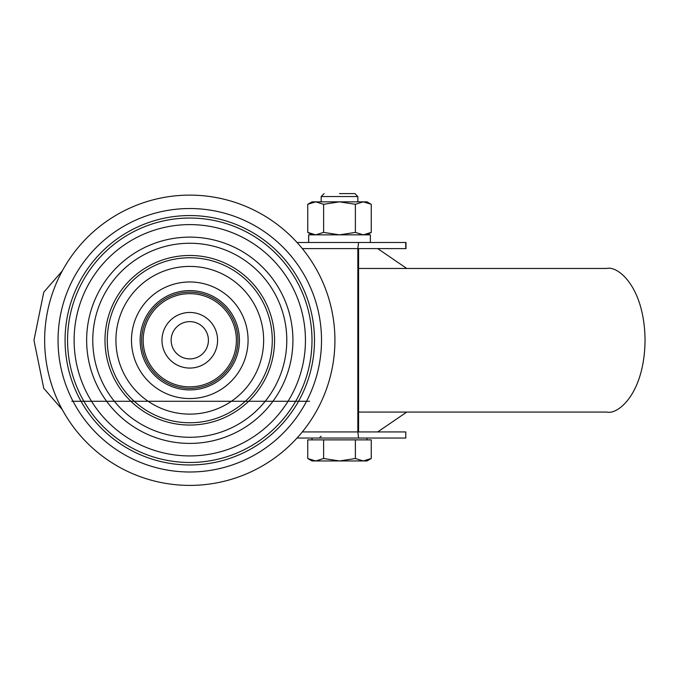 <?xml version="1.0" encoding="UTF-8"?>
<svg xmlns="http://www.w3.org/2000/svg" width="679" height="679" viewBox="0 0 679 679"><rect width="100%" height="100%" fill="white"/><g stroke="black" fill="none" stroke-linecap="round" stroke-linejoin="round"><path stroke-width="1.02" d="M237.905 340.264A48.124 48.124 0 0 1 189.78 388.388A48.124 48.124 0 0 1 141.656 340.264A48.124 48.124 0 0 1 189.78 292.14A48.124 48.124 0 0 1 237.905 340.264A48.124 48.124 0 0 0 189.78 292.14A48.124 48.124 0 0 0 141.656 340.264M107.282 340.264A82.499 82.499 0 0 0 189.78 422.762A82.499 82.499 0 0 0 272.279 340.264A82.499 82.499 0 0 0 189.78 257.765A82.499 82.499 0 0 0 107.282 340.264M140.129 340.264A49.652 49.652 0 0 0 189.78 389.916A49.652 49.652 0 0 0 239.432 340.264A49.652 49.652 0 0 0 189.78 290.612A49.652 49.652 0 0 0 140.129 340.264M171.142 340.264A18.639 18.639 0 0 0 189.78 358.902A18.639 18.639 0 0 0 208.419 340.264A18.639 18.639 0 0 0 189.78 321.625A18.639 18.639 0 0 0 171.142 340.264A18.639 18.639 0 0 1 189.78 321.625A18.639 18.639 0 0 1 208.419 340.264M104.99 340.264A84.79 84.79 0 0 0 189.78 425.054A84.79 84.79 0 0 0 274.571 340.264A84.79 84.79 0 0 0 189.78 255.474A84.79 84.79 0 0 0 104.99 340.264M44.644 340.264A145.136 145.136 0 0 0 189.78 485.4A145.136 145.136 0 0 0 334.917 340.264A145.136 145.136 0 0 0 189.78 195.128A145.136 145.136 0 0 0 44.644 340.264M67.56 340.264A122.22 122.22 0 0 0 189.78 462.484A122.22 122.22 0 0 0 312.001 340.264A122.22 122.22 0 0 0 189.78 218.044A122.22 122.22 0 0 0 67.56 340.264M297.037 242.488L406 242.488L406 248.599L358.58 248.599L358.58 431.929L405.77 431.929L405.77 438.04L297.037 438.04M405.77 431.929L405.77 438.04M358.58 242.488L357.833 248.599L357.833 431.929L358.58 438.04L312.001 438.04L312.001 439.873M358.58 268.46L606.856 268.46C618.026 265.574 644.532 287.115 645.05 340.264C644.532 393.413 618.026 414.954 606.856 412.068L358.58 412.068M62.298 270.887L43.77 292.191L33.95 340.264L43.77 388.337L62.298 409.641M406.763 268.46L377.694 248.599L358.58 248.599M339.5 193.6L354.888 193.6L339.5 193.6M354.888 193.6L357.833 196.545L321.167 196.545L321.167 201.85M315.684 460.956L339.5 460.956L323.62 458.503L315.684 460.956L312.001 460.956L315.684 460.956L307.748 458.503L307.748 439.873L371.252 439.873L371.252 458.503L363.316 460.956L366.999 460.956L363.316 460.956L371.252 458.503L366.999 460.956M339.5 460.956L363.316 460.956L355.38 458.503L339.5 460.956M323.62 439.873L323.62 458.503M355.38 439.873L355.38 458.503M355.38 232.396L339.5 234.849L323.62 232.396L323.62 204.303L339.5 201.85L363.316 201.85L371.252 204.303L363.316 201.85L355.38 204.303L355.38 232.396L363.316 234.849L371.252 232.396L371.252 204.303L366.999 201.85L363.316 201.85L366.999 201.85M366.999 234.849L371.252 232.396L363.316 234.849M323.62 204.303L315.684 201.85L339.5 201.85L355.38 204.303M315.684 201.85L312.001 201.85L315.684 201.85L307.748 204.303L307.748 232.396L315.684 234.849L323.62 232.396M370.361 242.488L370.361 234.849L308.639 234.849L308.639 242.488M308.682 242.488L308.682 234.849M143.184 340.264A46.596 46.596 0 0 0 189.78 386.86A46.596 46.596 0 0 0 236.377 340.264A46.596 46.596 0 0 0 189.78 293.668A46.596 46.596 0 0 0 143.184 340.264M65.074 340.264A124.707 124.707 0 0 0 189.78 464.971A124.707 124.707 0 0 0 314.487 340.264A124.707 124.707 0 0 0 189.78 215.557A124.707 124.707 0 0 0 65.074 340.264M321.515 340.264A131.734 131.734 0 0 1 189.78 471.998A131.734 131.734 0 0 1 58.046 340.264A131.734 131.734 0 0 1 189.78 208.529A131.734 131.734 0 0 1 321.515 340.264M115.922 340.264A73.858 73.858 0 0 0 189.78 414.122A73.858 73.858 0 0 0 263.639 340.264A73.858 73.858 0 0 0 189.78 266.406A73.858 73.858 0 0 0 115.922 340.264M248.073 340.264A58.292 58.292 0 0 1 189.78 398.556A58.292 58.292 0 0 1 131.488 340.264A58.292 58.292 0 0 1 189.78 281.972A58.292 58.292 0 0 1 248.073 340.264M217.586 340.264A27.805 27.805 0 0 1 189.78 368.069A27.805 27.805 0 0 1 161.975 340.264A27.805 27.805 0 0 1 189.78 312.459A27.805 27.805 0 0 1 217.586 340.264M86.64 340.264A103.14 103.14 0 0 0 189.78 443.404A103.14 103.14 0 0 0 292.921 340.264A103.14 103.14 0 0 0 189.78 237.124A103.14 103.14 0 0 0 86.64 340.264M305.44 340.264A115.659 115.659 0 0 1 189.78 455.923A115.659 115.659 0 0 1 74.121 340.264A115.659 115.659 0 0 1 189.78 224.605A115.659 115.659 0 0 1 305.44 340.264M286.793 340.264A97.012 97.012 0 0 1 189.78 437.276A97.012 97.012 0 0 1 92.768 340.264A97.012 97.012 0 0 1 189.78 243.252A97.012 97.012 0 0 1 286.793 340.264M357.833 248.599L302.308 248.599M302.308 431.929L357.833 431.929M405.77 242.488L405.77 248.599M71.855 401.281L309.573 401.281L71.855 401.281M377.694 431.929L406.763 412.068M321.167 436.207L319.334 438.04M366.999 438.04L366.999 439.873M357.833 196.545L357.833 201.85M324.112 193.6L321.167 196.545M312.001 460.956L307.748 458.503M312.001 234.849L307.748 232.396M312.001 201.85L307.748 204.303"/></g></svg>
